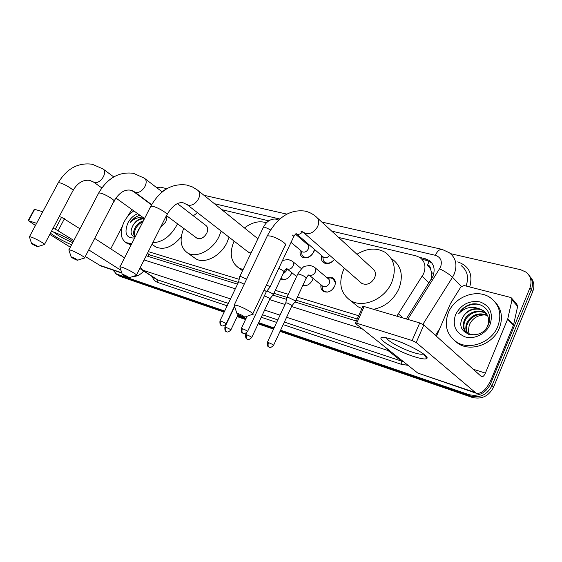 <?xml version="1.0" encoding="UTF-8"?>
<svg xmlns="http://www.w3.org/2000/svg" width="562" height="562" viewBox="0 0 562 562"><rect width="100%" height="100%" fill="white"/><g stroke="black" fill="none" stroke-linecap="round" stroke-linejoin="round"><path stroke-width="0.84" d="M291.762 272.647L291.214 274.115C288.355 278.878 284.913 280.508 280.895 279.019L280.691 278.892M313.062 278.323L312.43 280.15C309.971 284.491 306.747 286.29 302.756 285.545M326.922 277.635L332.76 277.825C335.423 279.757 336.02 282.63 334.538 286.437C331.545 291.446 327.857 293.111 323.473 291.432C321.309 290.006 320.481 287.793 320.993 284.786M314.622 249.521L313.856 251.945C310.702 257.136 306.915 258.885 302.497 257.192C300.305 255.682 299.574 253.35 300.326 250.181M334.46 259.525C331.06 263.416 327.534 264.519 323.874 262.84C321.569 261.246 320.818 258.815 321.605 255.548M396.814 316.174L423.6 273.799C426.214 266.795 424.984 261.365 419.905 257.508L416.084 255.872L338.612 237.445M431.286 279.363L431.588 272.57L430.45 268.798C430.401 266.739 429.41 265.419 427.485 264.843L429.34 261.344M427.239 264.786L430.45 268.798M148.312 256.462L149.007 254.656L238.4 282.391M273.905 293.336L286.796 297.305M295.984 300.143L357.214 319.012M148.291 251.621L239.166 279.321M275.317 290.343L288.32 294.305M297.41 297.073L358.675 315.753M268.791 220.838L221.779 209.654M306.149 243.367L307.07 243.016M224.681 311.025L116.397 273.961L118.47 275.254L224.407 311.594L119.172 275.837M450.527 253.652L520.672 269.725L525.849 272.043C530.865 276.104 532.214 281.436 529.896 288.032L490.401 384.211C485.561 393.337 478.395 396.807 468.898 394.629L470.57 396.027L280.326 330.772L470.57 396.027C480.046 398.205 487.191 394.756 492.01 385.665C487.191 394.756 480.046 398.205 470.57 396.027L472.235 397.418L280.045 331.369M273.806 328.538L258.422 323.262L273.806 328.538M245.826 318.935L237.445 316.062L245.826 318.935M529.896 288.032L531.329 289.788L492.01 385.665L531.329 289.788C533.394 284.196 532.607 279.37 528.982 275.31C532.607 279.37 533.394 284.196 531.329 289.788L532.755 291.53L493.612 387.099C488.814 396.161 481.683 399.603 472.235 397.418M530.409 277.087C534.026 281.14 534.806 285.96 532.755 291.53M273.532 329.128L258.148 323.838M245.552 319.511L237.178 316.631M224.14 312.149L120.528 276.546M406.277 318.963L432.81 276.546C435.374 269.627 434.138 264.238 429.094 260.382L425.209 258.71L419.758 257.41M422.034 259.328L426.958 260.508L431.757 262.868M156.489 187.518L160.542 187.209L166.907 188.67M116.397 273.961L112.927 270.041M468.898 394.629L280.6 330.168M274.087 327.941L258.703 322.672M246.1 318.359L237.719 315.493M146.183 255.801L237.557 284.154M272.914 295.12L286.487 299.335M294.973 301.97L356.322 321.007M448.427 312.57C454.735 296.518 477.145 288.229 490.317 297.677C499.513 304.709 502.014 314.27 497.82 326.36C491.645 342.56 469.396 350.709 456.534 342.026C446.621 334.776 443.917 324.962 448.427 312.57M494.967 301.899C501.676 309.065 503.159 317.769 499.407 328.018C493.26 344.169 471.075 352.276 458.234 343.593L454.082 340.263M462.414 318.141C453.85 334.776 481.529 342.258 488.322 324.611C494.251 312.149 481.248 299.939 468.75 304.941C464.416 306.754 461.072 309.655 458.725 313.652C464.816 307.421 471.827 305.847 479.744 308.924C472.052 307.758 466.298 310.772 462.484 317.973L462.484 317.973C465.926 310.287 477.103 306.332 484.044 311.278L485.666 312.598M490.155 324.218C486.256 333.786 474.412 339.736 465.217 336.912C455.389 332.711 452.171 325.265 455.585 314.572C461.016 304.492 469.144 300.263 479.962 301.885C490.022 305.735 493.422 313.182 490.155 324.218M486.769 314.06L486.573 313.926C479.653 308.988 468.525 312.908 465.111 320.558C463.102 325.342 463.587 329.473 466.579 332.957M486.516 313.68L485.94 313.266C479.021 308.327 467.879 312.261 464.458 319.918C462.112 325.89 463.257 330.568 467.9 333.94L469.565 334.769M487.331 326.529L487.753 325.531C489.664 319.251 488.216 314.277 483.411 310.617L479.744 308.924M487.64 315.703C479.091 312.83 472.445 315.296 467.703 323.115C465.968 327.035 466.088 330.674 468.062 334.039M487.444 315.275C478.775 312.065 471.982 314.467 467.057 322.483C465.252 326.606 465.455 330.379 467.668 333.793M469.425 334.713L468.413 330.751L469.326 334.678M468.413 330.751L469.27 324.864C472.586 318.057 478.058 314.748 485.701 314.931M478.016 304.211C469.951 303.62 463.524 306.768 458.725 313.652M393.238 339.49C408.799 344.232 430 356.252 426.832 358.437C425.483 359.504 421.226 358.9 414.061 356.61C394.398 350.463 371.215 335.395 385.103 337.502L393.238 339.49M386.67 337.762C385.932 340.193 401.472 348.777 413.133 352.43C417.376 353.786 420.404 354.383 422.217 354.236L423.319 353.814L426.832 358.437M436.449 336.294L450.408 303.663L460.882 286.915L464.072 285.517L511.097 297.565L511.982 299.939L507.795 318.731L513.535 324.977L491.504 378.711C486.748 389.318 481.655 394.159 476.211 393.238L416.217 342.539L412.115 340.523L419.73 322.932L423.818 324.941L481.592 376.737C482.934 376.954 484.198 375.753 485.385 373.119L507.795 318.731M511.813 298.387L516.745 304.035L517.637 306.388L513.535 324.977M476.211 393.238L417.699 373.02L355.627 323.586L355.437 322.981L356.68 323.22L412.115 340.523M362.75 306.648L364.141 306.536L419.73 322.932M426.382 357.839L426.902 357.383M131.733 243.711L126.021 242.636C120.345 238.499 119.685 231.628 124.04 222.025C126.485 217.375 129.745 213.658 133.812 210.876M132.843 225.692L132.843 225.692C129.878 232.008 130.679 235.717 135.238 236.82M134.641 238C126.26 238.302 123.984 233.328 127.82 223.079C130.293 218.492 133.594 215.358 137.718 213.679M142.874 221.821C140.064 223.037 137.816 225.039 136.13 227.821C134.142 231.502 133.875 234.438 135.337 236.63M143.212 220.873C139.994 221.864 137.367 223.992 135.323 227.259C133.054 231.607 133.032 234.783 135.259 236.785M140.071 227.329L138.526 229.493L136.98 233.399M143.935 218.983C139.678 218.702 135.997 220.901 132.913 225.573C135.948 220.423 139.552 218.077 143.71 218.541L144.076 218.66M136.924 215.97L130.208 222.44C134.754 217.958 139.25 216.651 143.71 218.541M131.058 245.032L126.879 243.213M140.036 215.337C136.313 216.215 133.039 218.59 130.208 222.44M238.309 313.652L236.89 313.343C237.094 314.13 239.187 315.331 243.163 316.94L244.358 317.249C244.786 316.694 242.77 315.493 238.309 313.652M234.452 306.093L234.059 304.92L237.501 305.609C244.568 307.864 256.047 314.643 252.514 314.446M360.284 282.11L361.823 283.452C366.923 285.475 371.18 283.641 374.587 277.951C376.154 273.849 375.472 270.722 372.543 268.559L317.481 218.07M356.94 254.256C367.105 248.102 376.526 247.47 385.202 252.352C394.482 259.272 396.639 269.324 391.686 282.51C384.745 299.279 362.869 308.566 350.519 300.544C340.6 293.399 338.282 283.115 343.579 269.683L344.323 268.151M392.227 259.145C401.458 266.051 403.642 276.019 398.781 289.065C393.323 300.164 384.914 306.908 373.547 309.311M361.914 308.524L357.994 306.74L353.322 302.869M123.148 274.467L122.221 274.27C122.678 275.057 124.652 276.174 128.143 277.614L128.923 277.818C128.944 277.214 127.019 276.097 123.148 274.467M120.064 267.568L119.994 266.781L122.066 267.252C127.736 269.05 139.081 275.612 136.278 275.45M244.456 227.947C252.092 222.208 259.426 220.494 266.451 222.812M247.814 251.755L251.024 253.09M243.114 269.584L238.822 267.969C230.715 262.194 229.134 253.23 234.073 241.084M71.852 257.017L71.1 256.855C71.655 257.635 73.566 258.71 76.839 260.073L77.479 260.241C77.338 259.623 75.463 258.548 71.852 257.017M69.049 250.427L68.852 249.816L70.671 250.181C75.751 251.776 86.991 258.211 84.49 258.063M196.363 237.768L197.058 238.288C200.676 239.545 203.908 237.859 206.753 233.216C208.312 229.584 207.968 226.957 205.727 225.32L177.501 203.648M193.279 215.759L197.522 212.717M221.154 231.059L219.061 236.497C212.738 250.09 196.51 258.492 187.743 253.048C180.542 247.961 179.208 239.749 183.732 228.404M229.029 237.171L226.978 242.566C220.754 256.033 204.638 264.288 195.871 258.836L193.757 257.333M32.153 243.508L31.514 243.374C32.139 244.147 34.008 245.187 37.113 246.493L37.654 246.634C37.394 246.008 35.561 244.969 32.153 243.508M29.54 237.171L29.491 236.644L30.917 236.967C35.547 238.421 46.681 244.744 44.405 244.603M160.655 227.09L165.551 222.229C166.647 219.939 166.837 217.937 166.127 216.237M177.487 223.774L176.798 225.229C170.405 236.469 162.397 242.299 152.78 242.714M182.158 207.069L184.715 209.19M142.931 221.709L144.216 218.337M181.259 236.848C172.569 246.992 164.09 250.371 155.836 246.985L154.121 245.798M269.795 287.456L269.191 286.332L266.543 284.751M247.603 331.39L266.339 291.685L264.14 289.837M323.347 260.761L322.799 256.581L323.347 260.761L324.948 262.426C328.215 263.915 331.348 262.911 334.341 259.426M323.066 256.806L323.733 257.382C325.841 258.302 327.794 257.6 329.592 255.267M301.52 251.186L302.068 255.253L303.564 256.785C307.463 258.281 310.8 256.743 313.575 252.169L314.334 249.275M301.654 251.298L302.258 251.811C304.597 252.703 306.606 251.776 308.285 249.022C309.093 247.013 308.819 245.503 307.456 244.498L295.472 234.185M246.599 279.202L241.267 276.736L239.798 276.49L239.672 276.897M244.196 284.232L239.728 282.026L238.555 282.082M335.359 282.623L332.957 278.661L330.533 277.937L328.721 278.092M322.286 285.84L322.946 286.381C325.419 287.33 327.498 286.388 329.192 283.557C330.035 281.407 329.697 279.785 328.194 278.696L315.043 267.73M295.303 301.618L294.776 300.579L288.622 297.558L286.936 297.263L286.81 297.698M273.61 345.237L291.903 305.826L291.516 305.089L287.07 302.911L285.735 302.946M321.871 285.51L322.532 289.662L324.26 291.411L327.484 292.107M305.644 279.314L307.597 275.879M273.223 294.79L272.64 293.736L266.95 290.891M251.776 337.404L269.879 298.9L269.444 298.148L264.379 295.837M302.883 285.264L305.44 285.735M282.869 274.263L286.03 271.334L286.48 268.755M280.909 278.429L284.302 279.616M51.43 231.326L52.435 231.628C58.624 233.764 65.571 237.08 73.285 241.583M143.668 271.06C140.493 274.741 136.931 276.546 132.976 276.462M121.835 273.062L100.907 265.966L85.291 256.525M71.592 244.821C62.642 240.88 55.589 237.002 50.447 233.188M120.935 270.273L88.733 249.879M73.868 240.459L55.322 229.134L61.581 217.283L79.973 228.797M34.226 209.359L34.647 209.338L28.522 220.761L36.621 223.29M52.983 228.404L55.322 229.134M28.522 220.761L35.462 225.467M70.341 247.203L49.8 234.403M34.647 209.338L42.789 211.741M59.235 216.595L61.581 217.283M94.69 238.386L124.546 257.839M131.915 209.521L126.773 217.656M110.756 248.854L122.158 226.648M53.397 231.944C57.577 235.401 64.019 238.962 72.73 242.643M429.01 282.967L422.273 276.3M431.588 272.57L433.752 273.715M403.193 318.057L398.479 313.919M150.307 255.239L147.441 253.3M493.612 387.099L490.401 384.211M426.958 260.508L425.209 258.71M407.724 319.392L440.524 267.175C442.484 261.154 440.756 257.206 435.353 255.31L331.699 231.108M435.353 255.31C437.334 251.109 439.575 249.128 442.062 249.366L449.382 252.788C455.944 257.902 457.566 264.962 454.258 273.968L452.522 277.27L461.254 286.43M457.714 261.892C469.137 265.896 473.134 274.249 469.706 286.943M466.067 286.023C469.087 277.326 467.401 270.477 461.009 265.489M426.291 356.441L425.764 357.025M408.026 365.314L401.303 364.309L283.178 324.618M276.652 322.419L261.253 317.249M227.181 305.798L157.957 282.538C155.21 281.569 153.307 279.602 152.246 276.644M390.147 351.074L388.026 350.533L401.219 361.015L403.312 361.563M439.646 268.819C445.125 271.509 449.417 274.319 452.522 277.27L422.905 324.302M435.466 335.416L439.737 328.608M230.49 298.9L142.608 270.097L157.592 279.848L228.327 303.41M140.409 267.266L142.608 270.097L140.029 268.65M155.295 278.626L157.592 279.848L157.957 282.538M386.459 348.145L388.026 350.533L286.585 317.284M280.045 315.142L264.618 310.084M262.412 314.769L277.832 319.904M284.358 322.082L401.219 361.015L401.303 364.309M279.848 219.004L214.431 203.725M144.083 259.967L235.338 288.784M269.549 299.588L285.018 304.471M291.573 306.543L362.244 328.854M417.699 373.02L474.602 392.297M364.141 306.536L356.68 323.22M473 369.157L485.385 373.119M513.394 325.426L507.655 319.188M423.818 324.941L416.217 342.539M517.637 306.388L511.982 299.939M302.728 231.867L305.686 233.588C310.653 234.185 314.643 231.825 317.663 226.507C319.462 222.06 318.858 218.744 315.844 216.567C312.535 213.708 308.791 211.86 304.611 211.031C289.5 209.324 277.08 217.571 267.357 235.752L266.824 236.876M252.858 313.715L285.075 245.538C288.882 245.018 277.874 237.761 270.659 236.089L267.357 235.752L234.326 304.885M186.542 204.21L188.453 205.249C192.401 205.671 195.759 203.535 198.527 198.836C200.304 194.768 199.96 191.846 197.494 190.061L192.288 186.872L186.521 185.01C171.867 183.177 159.973 190.223 150.841 206.156L150.483 206.865M136.51 274.994L166.703 215.091C169.745 214.691 158.821 207.708 153.012 206.373L150.841 206.156L119.994 266.781M134.206 191.705L135.744 192.513C139.278 192.864 142.362 190.827 145.01 186.408C146.766 182.531 146.534 179.784 144.308 178.168L133.51 173.335C119.137 171.459 107.539 177.992 98.722 192.935L98.434 193.49M84.679 257.705L113.826 201.47C116.545 201.126 105.705 194.297 100.493 193.11L98.722 192.935L68.993 249.795M93.468 181.947L94.746 182.608C97.971 182.903 100.858 180.95 103.401 176.749C105.136 173.019 104.989 170.405 102.944 168.923L92.309 164.259C78.188 162.369 66.85 168.509 58.3 182.685L58.062 183.142M44.56 244.308L72.828 190.911C75.308 190.602 64.56 183.915 59.797 182.833L58.3 182.685L29.491 236.644M242.454 328.693C241.653 330.73 241.8 332.233 242.903 333.21L243.206 333.364C243.198 332.816 243.522 335.247 247.519 331.58C247.512 331.046 245.826 330.084 242.454 328.693L241.253 328.594M247.09 316.258L241.337 328.405C240.894 333.947 243.051 332.774 242.594 333.069L243.241 333.378M296.244 233.722L297.586 234.319C299.476 234.495 301.12 233.637 302.525 231.748M269.971 287.077L293.575 237.002C294.186 236.721 293.722 236.047 292.191 234.986M221.014 321.099C220.22 323.087 220.381 324.569 221.498 325.538L221.8 325.686C221.751 325.138 222.109 327.527 226.022 323.951C225.973 323.417 224.301 322.469 221.014 321.099L219.897 321.007M238.667 281.843L219.974 320.832C219.545 326.29 221.639 325.089 221.203 325.398L221.828 325.7M270.624 229.907L264.99 227.252L263.473 227.132L263.255 227.589M268.58 342.616C267.786 344.632 267.919 346.115 268.966 347.056L269.24 347.197C269.212 346.656 269.605 349.072 273.518 345.419C273.546 344.928 271.896 343.993 268.58 342.616L267.301 342.49M285.854 302.686L267.386 342.307C266.978 347.794 269.107 346.621 268.657 346.916L269.275 347.211M308.777 274.874L309.929 275.366C312.198 275.577 314.003 274.488 315.331 272.085C316.195 269.893 315.872 268.25 314.362 267.161L310.294 265.426L305.208 266.198C303.923 265.959 301.443 268.559 297.783 274.003L297.586 274.425M295.472 301.246L306.086 278.373C306.297 277.319 304.098 275.935 299.49 274.228L297.783 274.003L286.936 297.263M246.795 334.804C246.023 336.779 246.163 338.226 247.224 339.167L247.498 339.308C247.47 338.774 247.842 341.134 251.692 337.572C251.671 337.074 250.041 336.153 246.795 334.804L245.615 334.685M246.486 332.837L245.692 334.516C245.299 339.919 247.357 338.724 246.936 339.034L247.533 339.315M284.077 271.678C285.805 269.128 286.683 268.13 286.718 268.678L287.863 269.177C290.048 269.374 291.797 268.299 293.104 265.952C293.975 263.796 293.673 262.187 292.212 261.133L288.151 259.433L282.517 260.459M273.385 294.446L283.894 272.078C284.358 271.369 282.644 270.167 278.752 268.453M225.938 327.323C225.172 329.248 225.327 330.674 226.395 331.608L226.676 331.742C226.662 331.215 226.957 333.547 230.785 330.056C230.722 329.557 229.106 328.644 225.938 327.323L224.835 327.21M234.642 306.669L224.912 327.056C224.505 332.332 226.57 331.194 226.114 331.475L226.704 331.756M98.954 265.032L121.736 272.753M123.823 257.368L124.652 257.628M64.461 218.688L58.202 230.539M149.218 254.776L147.342 253.511M332.76 277.825L333.983 278.857M119.79 276.223L115.653 273.638M430.836 262.187L429.094 260.382M139.805 268.46L155.175 278.548M161.793 191.586L165.98 189.225M442.062 249.366L321.836 222.06M286.852 214.115L203.971 195.288M483.411 310.617L484.044 311.278M485.94 313.266L486.573 313.926M456.534 342.026L458.234 343.593M422.217 354.236L422.617 353.308M362.89 306.332L355.437 322.981M126.021 242.636L128.094 244.034M236.89 313.343L234.059 304.92M350.519 300.544L357.994 306.74M361.823 283.452L304.021 232.914L300.909 231.137M244.716 317.123L252.148 314.425M167.062 214.375C172.759 205.39 178.238 201.568 183.493 202.903L187.35 204.821L248.72 252.457M122.221 274.27L119.818 266.81M257.888 238.78L198.442 190.827M238.822 267.969L242.552 270.743M129.148 277.74L136.046 275.443M114.114 200.915C119.158 192.703 124.708 189.141 130.763 190.23L134.845 192.162L151.663 204.631M71.1 256.855L68.852 249.816M162.214 191.916L145.038 178.723M187.743 253.048L195.871 258.836M197.058 238.288L166.45 215.597M77.654 260.185L84.3 258.056M73.074 190.448C77.549 182.861 83.12 179.503 89.779 180.374L93.987 182.313L101.813 187.933M31.514 243.374L29.379 236.665M151.515 204.905L132.386 190.729M113.749 176.918L103.534 169.352M151.972 244.315L155.836 246.985M144.532 218.562L115.891 198.021M37.802 246.585L44.243 244.596M296.336 233.736L323.733 257.382M266.479 291.467L269.746 287.463M324.948 262.426L326.367 263.641M293.814 236.504C295.176 234.361 295.977 233.434 296.209 233.722M306.964 244.077L308.257 244.034M278.71 220.037L275.345 219.025C270.287 218.962 266.325 221.667 263.473 227.132L239.798 276.49M303.564 256.785L304.948 257.937M301.394 251.081L302.068 255.253M302.258 251.811L291.046 242.37M238.639 281.843L239.756 276.497M226.107 323.775L234.495 306.22M334.102 279.623L334.854 280.262M327.59 278.19L330.533 277.937M308.798 274.867L306.283 277.944M292.043 305.609L295.254 301.625M324.26 291.411L325.047 292.05M321.949 285.573L322.532 289.662M322.946 286.381L308.988 275.008M285.819 302.693L286.894 297.277M301.52 268.727L292.83 261.639M270.006 298.696L273.181 294.797M302.855 285.334L303.304 285.693M296.61 276.511L286.817 268.692M281.681 279.005L282.426 279.581M230.863 329.901L238.155 314.579M34.268 209.282L28.149 220.69"/></g></svg>
